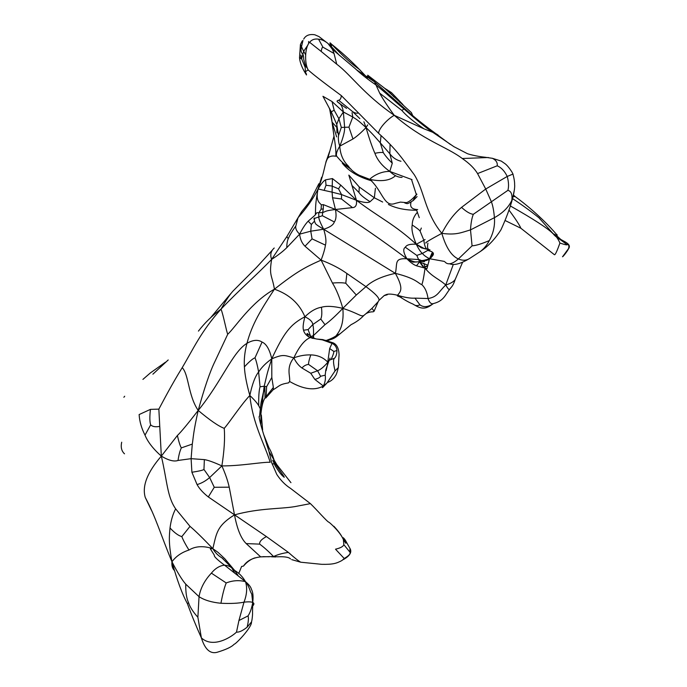 <?xml version="1.0" encoding="UTF-8"?>
<svg xmlns="http://www.w3.org/2000/svg" width="687" height="687" viewBox="0 0 687 687"><rect width="100%" height="100%" fill="white"/><g stroke="black" fill="none" stroke-linecap="round" stroke-linejoin="round"><path stroke-width="1.03" d="M359.919 69.834C351.1 63.376 345.57 58.653 331.469 44.157C348.292 57.425 361.551 71.422 367.347 77.949C367.691 77.949 364.342 72.032 374.595 81.899L379.688 93.149C382.625 98.67 387.477 106.056 394.244 115.304C363.105 93.776 351.151 74.986 336.742 64.209L334.019 53.483L322.942 47.171C322.28 47.042 321.696 48.468 321.173 51.431L336.742 64.209M367.717 75.184L384.634 88.262L411.41 112.625L412.664 115.553M331.486 48.176L331.469 44.157C329.417 41.795 329.442 42.688 331.538 46.836L339.661 55.57M356.244 69.619L374.595 81.899L404.652 108.589L404.763 109.645M385.167 91.242L374.595 81.899M399.602 102.131L402.951 104.596L391.427 92.59L384.634 88.262M386.884 89.559L394.029 97.004M308.703 43.556L308.566 41.503M302.237 40.937L300.425 44.535L303.671 51.31L307.931 44.973M300.425 44.535L299.515 57.665C299.91 62.715 302.237 68.485 306.496 74.96C306.282 71.706 303.379 72.71 308.188 69.928C304.71 64.286 304.384 47.944 309.588 42.276L321.173 51.431M334.019 53.483L331.538 46.836L327.991 43.496C324.685 40.834 321.542 39.399 318.562 39.176L322.942 47.171M425.992 243.069C424.463 243.104 429.744 239.866 441.835 233.357C447.546 222.219 454.116 213.554 461.535 207.38L485.726 189.019L477.559 173.579C474.451 168.384 469.35 163.36 462.282 158.508C446.73 146.683 423.132 140.466 394.244 115.304C386.918 119.349 378.202 129.457 378.657 133.372L341.345 95.622C327.424 85.394 312.637 74.187 308.188 69.928M394.244 115.304L423.965 128.821C413.402 121.522 406.026 115.39 401.852 110.444L404.652 108.589C413.48 116.61 423.931 125 436.005 133.759M379.688 93.149L401.852 110.444M513.378 196.473L515.302 196.697L513.73 195.28M336.518 127.078L332.061 122.106L329.683 109.207M306.496 74.96L305.543 72.659M305.406 71.826L305.165 67.317L306.308 64.604M305.638 54.814L303.671 51.31L301.653 58.816L305.165 67.317M299.515 57.665L301.653 58.816M339.369 103.076C336.578 101.728 336.338 100.791 338.639 100.268C340.177 99.941 341.078 98.396 341.345 95.622M359.876 118.636L352.671 111.672C354.87 113.072 356.69 113.51 358.125 112.994M352.671 111.672L338.639 100.268M441.835 233.357C445.94 247.466 451.462 255.993 458.384 258.956L472.072 245.843L470.501 229.896C460.986 232.635 456.314 235.263 441.835 233.357C424.6 212.223 424.497 190.909 414.261 174.713C402.711 159.315 397.06 149.903 378.657 133.372M477.559 173.579L497.208 165.799C497.68 162.699 496.1 160.208 492.459 158.319L492.373 158.302M450.389 144.45L438.649 135.76C438.048 134.781 436.116 133.639 432.853 132.333C425.579 127.464 417.129 120.448 403.947 108.95C394.003 100.723 387.21 93.99 375.583 84.673C367.579 79.245 360.795 73.895 355.222 68.606L332.276 49.189L327.991 43.496L318.966 36.574L314.792 34.771C309.468 33.921 305.767 35.355 303.714 39.09M423.965 128.821L432.853 132.333M562.593 256.706L568.596 248.522C569.274 245.723 568.802 244.435 567.196 244.641C567.17 245.199 564.748 244.666 559.922 243.043C558.05 238.681 555.731 235.538 552.975 233.614L556.187 235.229C557.595 235.581 557.612 235.186 556.221 234.035C541.528 217.04 524.464 203.292 515.302 196.697M552.975 233.614C547.702 228.299 533.473 219.059 510.269 205.902M411.719 180.123L416.339 194.627L416.726 193.957M402.075 177.375C398.142 177.461 394.046 175.477 389.795 171.432L412.011 179.625M395.24 175.924C389.795 180.664 381.328 181.815 369.846 179.384C369.907 178.577 378.889 171.106 389.795 171.432C382.333 166.142 377.361 160.088 374.896 153.287C372.156 147.112 369.202 138.534 366.025 127.559C361.147 132.685 356.793 136.49 352.963 138.98L339.773 146.168C343.234 137.64 344.857 131.337 344.625 127.258L343.354 111.964C342.641 107.395 341.233 104.476 339.146 103.205M333.994 136.146L327.914 157.976C329.889 156.155 332.534 155.58 335.849 156.25C336.252 146.769 334.277 140.2 332.061 122.106C331.366 115.304 330.438 110.667 329.262 108.177M346.531 108.366L338.038 102.397M332.019 101.521L322.942 96.292L331.28 111.852L334.14 110.212L332.019 101.521L343.354 111.964L338.897 118.739L334.14 110.212M497.208 165.799C501.33 167.585 504.67 171.132 507.229 176.447L512.983 174.077M567.196 244.641L566.225 243.876M562.387 240.922L556.187 235.229M557.664 236.672L558.729 238.87M505.177 220.544L520.858 228.239L554.375 254.697C555.079 255.349 556.934 251.468 559.922 243.043M520.858 228.239C519.621 225.147 515.636 219.05 508.904 209.956M348.369 166.082L345.673 165C343.294 163.437 340.52 160.767 337.343 156.98C335.505 155.502 336.312 151.896 339.773 146.168C340.305 154.481 343.165 161.119 348.369 166.082C352.07 171.844 359.224 176.276 369.846 179.384C382.822 191.158 383.99 207.886 395.446 203.335L400.469 202.098L406.481 202.648C409.203 201.806 412.492 199.136 416.339 194.627L416.829 194.601M336.956 132.857L336.742 124.373L331.28 111.852M321.645 177.186L318.064 188.942C325.252 170.634 324.427 163.223 327.914 157.976M324.135 190.385L318.064 188.942C315.599 200.372 318.923 202.296 321.37 204.829L323.371 204.64L335.454 209.483L332.542 197.77L332.087 192.154L324.135 190.385L326.016 185.241L325.552 179.839C323.74 180.681 321.25 183.712 318.064 188.942C313.676 197.993 307.003 207.586 298.055 217.71L287.011 236.294L271.631 259.394C269.939 254.929 270.798 251.133 274.225 248.016M332.061 122.106L336.656 136.893M367.734 124.862L366.025 127.559C357.781 120.002 357.206 119.856 352.8 117.03L352.045 112.711M352.963 138.98L348.936 127.138L352.8 117.03L343.354 111.964M507.891 190.351C508.938 186.589 508.715 181.961 507.229 176.447L485.726 189.019L491.351 201.677C492.837 205.593 493.859 210.926 494.417 217.676L470.501 229.896C470.913 223.086 471.857 217.882 473.334 214.292L507.891 190.351C511.18 191.158 512.493 194.464 511.849 200.278L512.502 198.809C513.137 197.126 515.173 187.19 514.606 184.786C514.743 182.381 514.185 178.74 512.923 173.888L511.729 171.656C509.17 167.808 506.989 165.198 505.194 163.815L501.244 161.084L492.081 158.208M461.535 207.38C466.284 211.708 470.217 214.009 473.334 214.292M514.46 189.449L512.502 198.809M390.07 144.382L389.847 153.776L392.277 163.24L389.795 171.432M405.029 203.051L404.609 202.811C405.957 203.601 406.584 203.55 406.481 202.648M416.339 194.627L412.896 200.853M392.277 163.24C388.129 159.126 385.149 155.597 383.329 152.643L380.28 142.836L381.027 135.854M374.896 153.287C379.035 152.454 381.843 152.248 383.329 152.643M363.904 121.797L366.025 127.559C374.321 135.631 375.652 137.709 380.28 142.836L389.847 153.776C392.535 157.521 396.236 160.019 400.959 161.273M348.936 127.138L341.31 127.439L338.897 118.739L336.742 124.373L338.536 135.528L341.31 127.439M369.846 179.384L358.64 175.039M371.83 180.887C358.708 177.126 348.953 171.346 342.564 163.523M410.405 202.467L410.938 202.717L411.024 202.158M339.773 146.168C338.493 142.303 338.073 138.765 338.536 135.528M318.854 183.73L311.4 198.577C308.36 203.601 307.828 203.927 301.636 211.69L298.055 217.71L295.822 225.989C292.25 230.961 289.854 234.92 288.634 237.848C287.827 238.509 287.286 237.985 287.011 236.294M375.42 188.272L374.338 197.779L359.275 187.001L358.975 192.489L351.959 185.473L356.459 200.295L340.761 185.129L338.562 188.848L341.533 194.567L341.473 198.981L352.483 207.62L335.454 209.483C325.011 210.823 326.119 211.304 322.658 212.584L322.366 215.718L313.959 218.612M326.016 185.241L331.958 186.057L338.562 188.848M472.072 245.843C475.851 245.628 481.604 243.868 489.316 240.579C486.817 245.414 483.648 249.175 479.818 251.846L470.294 258.029C466.859 260.596 462.883 260.905 458.384 258.956C452.295 264.229 447.804 265.199 444.901 261.867M351.066 169.2L342.298 163.283M358.975 192.489C360.469 194.919 364.17 197.993 370.07 201.703L374.338 197.779L382.65 202.03M388.404 204.477C396.141 208.35 405.528 210.265 416.554 210.222M417.696 209.587C412.045 209.355 409.796 207.062 410.938 202.717M315.376 214.172C315.805 208.255 314.878 205.799 318.064 188.942M314.44 219.831L314.44 221.223L311.331 224.469L308.205 221.145C305.526 223.876 302.658 228.204 299.618 234.147C296.544 231.141 295.273 228.419 295.822 225.989M370.07 201.703C368.12 203.129 363.578 202.656 356.459 200.295L341.533 194.567L332.087 192.154L332.439 178.568L325.552 179.839M352.483 207.62C355.651 207.491 356.974 205.052 356.459 200.295C378.88 217.255 394.931 224.658 416.27 244.246C412.655 235.564 411.307 229.14 412.209 224.993C412.269 220.304 414.003 216.053 417.43 212.223M288.634 237.848C287.381 240.287 286.771 243.559 286.797 247.663C282.864 251.511 277.806 255.427 271.631 259.394C254.078 277.479 242.167 287.063 221.008 309.124C226.014 300.296 230.008 294.294 232.979 291.09L256.406 267.535L272.438 250.008M321.37 204.829L321.104 209.2L323.268 208.891L322.658 212.584L316.801 212.764L314.861 215.392L308.205 221.145M311.331 224.469L310.756 231.193L299.618 234.147L286.797 247.663M323.371 204.64L323.268 208.891M341.473 198.981L332.542 197.77M322.366 215.718L334.32 221.961C336.141 219.557 336.518 215.4 335.454 209.483C358.915 224.202 382.728 240.63 406.902 258.784C393.84 257.994 397.627 263.413 395.368 273.357L323.671 229.243L310.756 231.193L312.061 238.87L325.432 245.13C324.925 248.823 323.483 253.821 321.121 260.115L332.431 283.018C336.321 289.296 339.782 297.746 342.83 308.369C344.522 327.579 337.343 333.384 336.321 335.591L340.134 333.736L351.074 324.676C356.252 322.091 360.512 319.026 363.835 315.462L364.239 315.067M421.346 228.041L420.083 231.081L423.845 240.227L416.27 244.246C410.199 243.876 406.549 244.873 405.33 247.251C402.814 248.78 403.338 252.627 406.902 258.784L412.844 262.159L417.335 261.902M420.083 231.081C419.362 229.973 416.743 227.947 412.209 224.993M432.217 252.103C434.459 253.374 433.566 255.59 429.538 258.733L444.36 261.412M455.507 278.639L455.215 279.446C453.746 281.687 450.595 283.533 445.743 284.993L453.326 264.383M423.888 263.224L425.03 268.11L425.141 266.616L427.718 265.998M425.013 267.552L425.339 268.291M424.686 260.133L423.544 260.948L419.869 261.197L424.283 261.653L425.785 259.849M150.436 409.375L139.126 414.562C139.53 421.371 141.488 428.233 145.009 435.146L150.659 424.858C149.672 421.861 149.594 416.708 150.436 409.375L158.852 409.134C162.415 402.53 171.759 384.454 182.21 367.657C188.848 374.355 188.058 395.583 198.208 410.431C209.939 420.281 218.612 426.249 224.228 428.345C229.286 422.78 240.699 405.158 249.828 395.48C246.564 383.827 244.752 374.295 244.4 366.875C243.902 359.464 244.761 351.624 246.959 343.337C251.974 324.161 261.283 309.202 274.439 289.184C289.253 294.345 299.403 303.551 304.899 316.784C290.481 324.281 283.886 332.697 271.769 358.829C269.605 349.451 266.367 343.869 262.056 342.057C257.994 339.43 252.962 339.85 246.959 343.337C232.567 351.95 221.764 381.56 198.208 410.431C204.365 387.983 209.956 371.633 214.997 361.362L227.74 334.226C235.152 327.596 250.712 302.503 274.439 289.184C296.99 271.459 305.165 267.243 321.121 260.115C331.28 263.988 339.867 268.445 346.875 273.478L365.956 286.651L356.313 295.015L342.83 308.369C358.803 313.573 361.01 317.05 363.827 315.47L363.835 315.462M336.321 335.591C334.483 337.085 331.168 338.691 326.385 340.417M198.44 331.108C204.735 322.881 212.257 315.556 221.008 309.124C223.369 314.912 226.461 331.649 227.74 334.226M274.439 289.184C271.915 274.431 268.9 276.174 271.631 259.394M299.618 234.147C300.159 239.213 301.954 243.241 305.002 246.229L321.121 260.115M305.002 246.229L312.061 238.87M314.44 221.223C316.114 224.039 313.255 223.052 323.671 229.243C325.878 236.354 326.462 241.652 325.432 245.13M334.32 221.961C333.461 224.881 329.915 227.303 323.671 229.243C320.211 222.7 318.605 218.603 318.845 216.955L318.716 213.056L321.104 209.2M432.913 253.211L430.603 258.003L429.538 258.733C418.941 262.065 421.852 259.823 418.589 259.566L416.82 255.427L405.33 247.251M427.915 265.268L419.894 262.039L420.281 262.958L418.589 259.566L406.902 258.784C410.448 262.46 413.643 264.796 416.477 265.792L419.474 261.987M416.82 255.427L422.445 253.426C420.83 252.327 418.769 249.269 416.27 244.246L421.294 247.818L424.446 248.625M427.529 249.252L427.288 249.158C425.622 248.66 424.472 245.68 423.845 240.227L425.081 239.54M427.383 249.201L423.793 248.359L416.27 244.246M427.932 243.164C426.988 247.543 427.683 249.785 430.019 249.896M431.797 251.631L431.127 251.536M431.324 257.402L429.538 258.733L426.945 268.746L425.373 268.308M425.262 268.445C432.286 277.024 439.122 278.965 445.743 284.993C438.624 291.786 437.653 297.016 428.044 298.527L414.948 298.141L419.929 304.83C417.464 305.947 415.36 305.818 413.617 304.435L412.604 303.903C408.576 302.263 403.561 299.377 397.541 295.255L397.421 295.925L401.32 297.471M449.461 289.476L450.706 287.956L449.461 289.476C448.86 289.794 447.623 288.3 445.743 284.993M429.573 249.759L427.288 249.158M427.683 249.312L427.726 250.394L431.144 251.425M421.028 261.266L419.894 262.039L421.354 262.7L420.504 262.666L423.158 266.298L422.488 266.075L424.489 267.69M425.545 266.805L426.172 266.178M424.231 267.758L426.945 268.746M421.947 261L424.789 260.107M419.087 261.455L419.834 261.206M424.635 268.016L416.477 265.792M374.132 311.168L371.942 308.403L366.059 313.607C371.349 310.782 373.032 312.611 374.106 311.202L378.176 301.67L371.942 308.403M303.551 330.232L308.085 329.597L310.756 336.63L310.378 337.626L316.484 338.992L308.789 336.888C305.827 334.964 304.083 332.748 303.551 330.232C302.701 327.897 303.147 323.414 304.899 316.784C310.507 311.305 316.029 308.128 321.456 307.252C326.471 305.775 333.59 306.153 342.83 308.369C335.505 315.994 329.562 321.43 324.994 324.659L313.401 335.608L312.43 338.305M313.942 338.622L313.401 335.608C313.701 330.842 313.504 327.167 312.8 324.582L320.76 319.026L324.994 324.659M425.021 268.385C423.707 277.668 422.634 283.07 421.784 284.607C418.289 283.516 416.554 278.57 395.368 273.357C382.178 276.234 372.38 280.665 365.956 286.651C375.093 293.358 379.447 297.918 379.018 300.313L378.176 301.67M182.21 367.657C193.245 349.133 200.99 331.452 221.008 309.124M152.892 374.183L168.212 359.954M432.329 252.284L429.538 258.733C425.94 256.869 423.578 255.092 422.445 253.426L427.726 250.394M419.748 262.03L419.748 262.03C414.862 261.215 417.387 263.602 406.902 258.784M421.784 284.607C425.055 287.621 427.142 292.267 428.044 298.527C429.487 302.83 431.419 304.47 433.832 303.448C443.759 300.863 445.305 294.817 449.607 289.416L449.71 289.27M422.488 266.075L420.281 262.958M429.074 258.879L428.782 262.211M428.971 259.42L426.009 260.639M433.196 303.731L432.819 303.972C427.692 307.201 423.398 307.484 419.929 304.83M384.291 295.47L385.656 294.886L384.17 295.599M385.656 294.886C387.648 293.718 391.616 293.838 397.541 295.255C400.281 291.666 404.248 289.39 395.368 273.357M378.88 300.545L379.387 299.875M321.456 307.252C322.109 312.851 321.877 316.776 320.76 319.026M346.875 273.478L345.784 283.259C343.019 282.658 338.562 282.58 332.431 283.018M356.313 295.015L345.784 283.259M158.852 409.134L161.333 456.116L177.383 435.524C181.059 431.994 187.998 423.63 198.208 410.431C193.219 432.484 193.391 437.25 192.3 444.085L181.334 447.898C179.882 450.998 178.783 455.18 178.027 460.462L191.098 458.667L204.365 459.62C207.921 460.118 213.76 462.222 221.875 465.915C224.263 450.809 225.053 438.289 224.228 428.345M304.899 316.784C309.931 319.154 312.568 321.756 312.8 324.582L308.085 329.597M414.948 298.141C410.56 298.441 404.755 297.48 397.541 295.255M312.465 338.399L310.756 336.63L313.401 335.608M338.674 363.672L338.33 367.562L334.998 370.98C334.998 369.812 332.07 360.065 334.492 358.253C336.02 356.776 336.836 354.191 336.948 350.507L333.848 351.461C333.839 352.886 332.929 355.574 331.117 359.524L334.492 358.253M322.392 387.691L323.345 386.008L326.866 383.157L334.998 370.98M310.103 337.661C304.539 339.928 299.12 346.66 293.847 357.858C299.532 355.737 305.183 354.75 310.799 354.896C309.262 359.258 308.497 362.418 308.515 364.385L317.6 370.774L310.756 373.264L314.826 379.404L323.345 386.008C310.55 393.222 295.238 384.608 289.579 381.474L288.634 382.839C279.025 384.522 280.056 385.673 273.246 389.727L273.357 387.434L265.019 398.022C263.112 400.676 261.747 405.974 260.914 413.918L260.845 424.901M273.014 389.898L265.775 398.013L265.13 397.816M260.88 414.038L260.175 413.153M261.326 414.974L262.623 429.942M266.539 441.672L267.097 445.76M150.659 424.858C152.48 426.67 155.477 427.185 159.667 426.404M244.4 366.875C249.295 361.585 252.825 358.562 254.997 357.815C256.182 360.512 257.393 365.235 258.621 371.985C255.169 376.261 252.232 384.093 249.828 395.48C252.953 424.678 264.375 443.33 270.189 462.257C261.472 462.033 240.905 466.018 221.875 465.915L209.647 477.551L203.962 469.444L204.365 459.62M262.056 342.057L254.997 357.815M310.756 373.264L301.945 368C298.682 365.673 295.985 362.289 293.847 357.858C284.229 355.342 283.705 353.865 271.769 358.829C266.101 362.839 261.721 367.219 258.621 371.985L260.047 386.781C258.99 390.482 258.552 396.785 258.724 405.699L260.33 408.877L260.914 413.918M145.009 435.146C147.757 441.921 153.192 448.92 161.333 456.116C168.504 460.419 174.077 461.862 178.027 460.462M177.383 435.524C178.835 441.844 180.157 445.975 181.334 447.898M310.799 354.896C317.703 355.076 323.388 357.515 327.845 362.212L328.635 361.714L327.235 365.862L329.683 348.532L333.848 351.461M328.626 361.714L330.026 358.082L329.253 360.246L331.117 359.524M323.345 386.008C325.183 382.376 325.801 378.769 325.2 375.179L325.81 369.915L327.235 365.862M293.847 357.858C285.672 367.846 290.541 376.382 289.579 381.474M266.616 386.669L271.82 377.472L271.769 358.829C266.479 374.673 266.599 376.682 264.177 386.249L266.616 386.669L266.144 396.021M260.983 413.024L264.177 386.249L260.047 386.781M263.748 434.716L268.952 447.795C270.747 450.681 272.541 455.026 274.345 460.84M272.069 463.854L274.173 463.914M124.51 453.824C121.53 451.093 120.594 447.22 121.702 442.213M187.422 603.693L188.539 602.662C189.99 607.145 193.099 612.014 197.882 617.252L201.385 637.905C213.253 648.734 231.459 636.995 236.491 632.126C239.153 632.384 242.7 630.743 247.131 627.179L251.494 621.933C252.138 627.179 235.401 644.595 234.181 644.2C231.759 646.905 226.006 649.61 216.912 652.341C210.085 654.05 204.915 649.232 201.385 637.905C196.035 625.96 191.381 614.564 187.422 603.693C182.21 594.135 177.057 580.154 171.956 561.76C168.47 542.507 169.242 536.384 170.015 527.977C170.969 520.54 172.841 514.159 175.632 508.835C167.113 496.409 167.31 481.767 161.333 456.116C147.276 472.364 141.917 486.147 145.275 497.465L151.32 510.072M316.484 338.992L326.471 340.477M291.709 559.622L300.743 562.215C298.373 560.893 294.259 557.621 288.394 552.4L266.444 536.59L208.324 496.95C203.206 492.94 199.453 488.826 197.075 484.593L191.905 472.261C198.981 471.162 203 470.226 203.962 469.444M208.324 496.95L214.258 487.281L229.226 487.177L234.507 514.872C259.343 508.037 280.184 509.058 294.775 506.62L310.421 503.631L311.323 504.507M229.226 487.177C227.749 480.617 225.302 473.532 221.875 465.915M249.828 395.48C254.173 399.602 257.144 403.011 258.724 405.699M327.845 362.212C324.075 366.703 320.666 369.563 317.6 370.774L320.571 376.27L325.2 375.179M320.571 376.27C319.962 377.489 318.047 378.528 314.826 379.404M308.515 364.385C305.93 364.745 303.748 365.948 301.945 368M267.509 446.224L268.952 447.795M266.444 536.59C261.532 539.192 259.282 541.708 259.686 544.13L246.204 543.589C241.017 538.548 237.118 528.973 234.507 514.872C216.439 526.122 216.551 533.533 212.841 548.647C202.725 538.058 195.117 530.63 190.016 526.371L181.823 536.607C183.223 540.222 185.602 544.705 188.959 550.047C181.677 552.374 176.009 556.281 171.956 561.76C160.492 534.194 155.966 517.551 145.275 497.465M188.539 602.662C186.538 598.368 185.61 592.203 185.748 584.148C182.201 580.18 177.598 572.718 171.956 561.76C171.595 565.453 172.343 568.278 174.189 570.253M214.258 487.281L209.647 477.551C205.731 480.934 201.54 483.279 197.075 484.593M261.987 556.762L260.674 556.874C252.507 557.835 246.779 560.91 243.473 566.105C247.071 561.811 250.961 559.055 255.135 557.818M181.823 536.607C178.448 535.688 174.515 532.811 170.015 527.977M300.743 562.215L321.722 564.328C332.766 564.516 336.269 563.58 342.014 560.463L344.213 558.488L335.514 549.188C340.477 548.02 343.251 546.517 343.844 544.671L343.363 539.467L347.15 543.426M334.887 527.676L333.882 526.259C338.193 530.931 341.078 534.795 342.538 537.878L343.363 539.467M259.686 544.13C263.885 547.187 268.497 551.326 273.538 556.539L277.505 556.805C284.555 556.487 288.901 557.191 290.532 558.917M218.14 552.451L224.898 558.857L218.14 552.451L212.755 548.621C203.283 545.641 195.348 546.122 188.959 550.047M231.519 567.488L224.898 558.857L234.662 570.468M246.204 543.589L260.674 556.874L273.538 556.539C277.694 554.572 282.649 553.19 288.394 552.4M343.019 538.745L343.878 539.578M236.491 632.126L238.93 620.533L243.997 602.164C238.389 603.349 230.703 603.71 220.939 603.263C222.597 594.238 224.357 587.471 226.212 582.954L211.381 573.13C215.271 568.364 219.642 565.702 224.494 565.161L224.52 565.161C228.385 565.444 231.674 567.153 234.404 570.296C239.024 572.975 242.709 576.745 245.457 581.588L224.52 565.161M212.841 548.647C215.091 552.597 218.131 555.671 221.961 557.887L232.283 568.243M349.966 548.329L349.863 552.073C350.808 553.636 348.919 555.774 344.213 558.488M349.863 552.073L343.844 544.671M226.212 582.954C232.678 580.421 239.11 580 245.499 581.691L245.499 581.691C247.423 587.754 246.925 594.573 243.997 602.164C248.428 601.657 251.33 601.769 252.713 602.482L252.713 602.679C251.665 608.424 250.102 612.83 248.033 615.904C248.737 617.982 248.436 621.735 247.131 627.179M223.687 559.45L221.961 557.887M251.408 622.078C252.077 620.954 252.764 613.585 252.533 612.375L252.739 602.499C254.284 603.109 254.276 604.268 252.704 605.977M248.033 615.904L238.93 620.533M237.934 575.174L234.404 570.296M251.399 589.248C250.953 587.136 249.012 584.62 245.568 581.726C248.625 585.35 250.549 591.962 250.42 591.541L251.777 594.212L252.713 602.482C253.451 596.531 253.005 592.117 251.399 589.248M318.562 39.176C314.852 38.558 311.864 39.588 309.588 42.276M462.282 158.508L488.397 157.521M511.849 200.278C508.698 207.191 502.884 212.987 494.417 217.676C495.061 225.559 493.36 233.194 489.316 240.579M340.761 185.129L332.439 178.568M359.275 187.001L348.833 175.099L351.959 185.473M124.69 396.236L123.875 397.275M191.905 472.261L191.098 458.667L192.3 444.085M334.337 343.594L333.186 342.865L332.01 343.354C335.033 344.719 336.673 347.107 336.948 350.507M273.357 387.434L271.82 377.472M329.683 348.532L332.01 343.354L322.074 339.773M290.945 482.669L276.87 464.738L269.021 451.565M190.016 526.371L175.632 508.835M185.748 584.148L199.041 596.694C200.475 588.244 204.589 580.386 211.381 573.13M220.939 603.263C211.751 602.37 204.451 600.18 199.041 596.694L197.882 617.252M302.984 40.464L301.378 47.18C300.623 50.228 301.035 52.504 302.623 53.998M302.701 53.766C303.388 55.132 303.723 56.961 303.688 59.254L305.578 66.107L307.501 68.365M300.794 58.653L300.906 55.029L301.584 58.799L300.897 58.67M492.459 158.319L485.288 157.271C475.997 156.335 467.675 153.931 467.194 153.562L453.884 146.666L432.81 132.316M558.729 237.676C559.622 239.926 566.861 243.945 567.015 244.624L561.185 240.287C556.805 237.522 554.134 235.323 553.181 233.717L538.891 217.736C531.309 211.596 522.541 205.224 512.579 198.629M559.209 238.123L559.218 238.114C561.099 240.845 572.829 243.37 568.347 249.046M325.818 162.304L329.52 151.75M479.818 251.846C487.899 246.599 494.958 239.239 500.978 229.767C506.121 218.509 509.969 208.17 512.528 198.741M568.596 248.522C567.84 250.678 563.057 256.783 562.498 256.783M405.055 203.051L405.648 203.24M406.472 203.369C406.944 204.202 409.297 203.163 413.54 200.252M417.095 196.585L413.497 200.303M419.268 217.676L416.477 209.775M450.028 263.92C456.28 266.419 466.834 260.158 469.315 258.63M462.626 262.168L455.215 279.446C453.059 285.758 451.788 286.616 450.474 288.231M327.106 340.683C333.753 338.682 334.466 338.511 340.134 333.736M210.978 317.308L230.815 293.555M314.414 218.011L313.985 218.578M423.793 248.359L421.62 247.131M424.729 248.72L427.683 249.381M424.514 267.681L425.347 268.428L425.03 266.857M427.331 266.092L425.528 266.822M420.753 261.215L421.26 261.18M422.548 261.154L424.935 260.072M363.827 315.47L366.059 313.607M378.271 301.516L379.018 300.313M313.933 218.767L314.371 219.934L314.526 219.205M421.294 247.818L424.394 248.608M432.716 304.04C427.52 307.81 423.407 310.172 415.601 305.586M384.136 295.625L387.279 294.766M378.975 300.399L384.265 295.487M142.922 379.387L150.324 372.964L165.481 362.195M309.923 335.531L311.967 338.176M322.856 339.61L333.186 342.865C336.888 344.531 338.846 348.498 339.052 354.775L338.33 367.562C337.205 372.217 336.244 374.965 335.436 375.815C333.564 379.061 330.833 381.328 327.244 382.599M326.892 383.114L322.692 387.528M309.992 335.625L307.149 333.401C306.797 333.71 307.338 334.87 308.789 336.888M329.004 360.812L328.738 361.388M327.699 363.878L326.093 370.714L325.81 369.915M265.019 398.022L264.864 387.459L263.173 393.651M343.483 539.827C340.804 532.889 330.541 523.116 328.91 522.24C327.201 521.819 317.222 510.218 310.421 503.631L290.558 488.397C285.303 485.065 280.717 480.402 276.792 474.434L271.708 462.703L268.952 451.316L264.177 436.108C261.017 426.172 258.046 414.982 259.531 416.425L260.304 408.808M275.126 465.717L272.765 460.256L276.157 465.211C282.889 475.112 284.186 476.426 284.212 477.302C282.409 475.799 280.562 474.502 275.126 465.717M322.899 339.601L316.887 339.035M325.844 369.778L327.424 365.209M260.33 408.877C261.498 398.572 261.077 403.509 263.293 392.629M238.741 573.508L241.626 566.432L243.473 566.105M262.889 556.659L269.244 556.762M271.485 556.796L275.719 556.959M224.494 565.161C217.109 559.613 213.734 556.307 214.37 555.251L210.308 548.758L212.755 548.621M350.172 548.81C351.976 552.357 349.709 555.955 343.354 559.604M343.423 539.63L345.767 543.245L344.702 541.21M350.181 548.827L346.712 542.678C345.552 540.291 344.367 538.617 343.165 537.689L344.762 541.279M342.538 537.878L343.483 539.604M231.708 567.806L234.456 572.649"/></g></svg>
